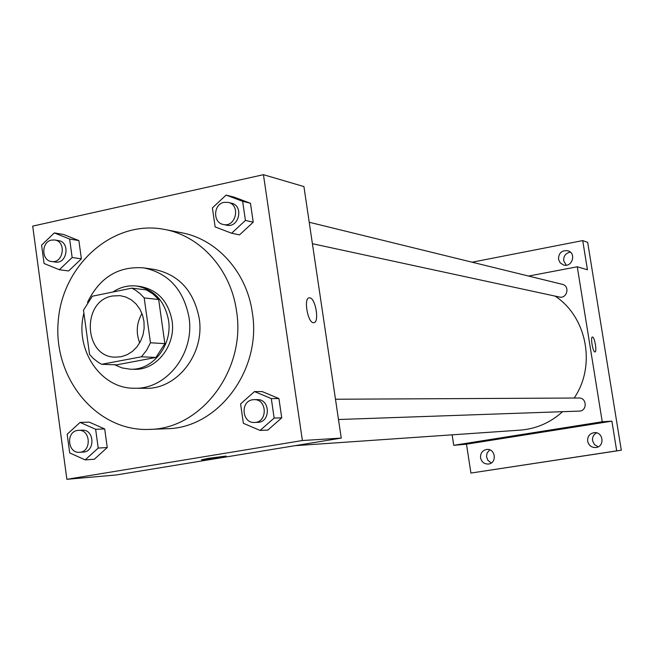 <?xml version="1.0" encoding="UTF-8"?>
<svg xmlns="http://www.w3.org/2000/svg" width="654" height="654" viewBox="0 0 654 654"><rect width="100%" height="100%" fill="white"/><g stroke="black" fill="none" stroke-linecap="round" stroke-linejoin="round"><path stroke-width="0.98" d="M139.711 342.835C135.803 332.714 136.555 322.953 141.975 313.544M112.521 295.992L120.083 295.649L125.92 297.047L131.323 299.851L136.04 303.93L139.842 309.105L142.531 315.105L143.986 321.662L144.125 328.447L142.948 335.126L140.504 341.38L136.923 346.898L132.378 351.427L127.089 354.738L121.317 356.683L115.333 357.166C83.745 357.329 81.21 300.783 112.521 295.992M83.499 310.143L89.557 354.435L93.44 358.605L98.77 362.684L101.672 364.303L141.411 356.798L146.578 350.307L150.461 342.77L144.182 297.905L140.209 293.752L135.73 290.319L131.846 288.144L92.32 296.229L83.499 310.143M150.461 342.77L164.865 343.652L158.669 299.532L144.182 297.905M158.669 299.532L153.036 293.998L146.488 289.926L131.846 288.144M164.865 343.652L155.946 357.444L141.411 356.798M101.672 364.303L116.731 364.826L155.946 357.444M114.581 364.744L122.151 367.949L130.211 369.199C152.66 370.63 172.697 345.271 168.528 320.239C164.669 300.775 154.042 289.37 136.629 286.043C128.184 285.095 120.295 287.081 112.97 292.003M136.629 286.043L140.25 286.493C157.598 289.812 168.192 301.167 172.043 320.558C176.204 345.476 156.232 370.736 133.857 369.306L130.211 369.199M83.908 313.168C74.303 349.211 100.593 388.942 134.471 388.231C166.598 389.596 194.982 353.135 188.981 317.247C183.496 289.518 168.43 273.061 143.757 267.887C118.456 265.908 99.694 277.41 87.481 302.369M134.471 388.231L145.221 388.321C177.038 389.67 205.127 353.667 199.176 318.212C193.748 290.826 178.82 274.566 154.401 269.448L143.757 267.887M236.503 310.936C230.96 269.808 200.614 235.988 164.685 229.464C113.355 219.106 62.032 264.829 58.173 321.809C53.244 378.715 96.939 431.763 149.259 429.408C201.416 429.147 246.354 369.42 236.503 310.936M164.685 229.464L181.681 232.783C217.022 239.201 246.869 272.358 252.33 312.661C262.025 369.96 217.864 428.468 166.557 428.738L149.259 429.408M260.112 430.438L267.829 430.087L281.735 417.849L278.923 398.548L262.246 391.607L254.496 391.566L240.582 403.943L243.37 423.318L260.112 430.438L274.14 418.078L271.304 398.58L254.496 391.566M85.184 459.885L94.323 459.255L107.248 447.549L104.697 428.942L89.263 422.149L80.09 422.41L67.174 434.24L69.7 452.928L85.184 459.885L98.206 448.064L95.639 429.269L80.09 422.41M66.871 479.308L302.393 440.526L263.439 174.692L32.7 226.121L66.871 479.308L116.093 474.984L341.249 438.098L302.393 440.526M231.606 233.233L239.536 234.876L253.229 222.213L250.474 203.271L234.058 197.116L226.088 195.088L212.395 207.907L215.133 226.913L231.606 233.233L245.422 220.439L242.642 201.301L226.088 195.088M59.326 269.726L68.645 270.952L81.374 258.853L78.872 240.574L63.675 234.508L54.323 232.93L41.594 245.168L44.08 263.513L59.326 269.726L72.161 257.504L69.643 239.045L54.323 232.93M341.249 438.098L303.922 186.57L263.439 174.692M309.326 297.823L309.743 297.84C315.62 298.061 319.634 322.724 313.781 322.675C307.887 323.877 303.203 297.701 309.334 297.823L309.743 297.84C315.612 298.061 319.626 322.708 313.781 322.675M208.315 458.348L225.973 456.075C228.63 456.214 203.149 460.089 201.538 459.787L208.315 458.348M225.973 456.067C228.622 456.206 203.149 460.081 201.538 459.778L201.424 459.746M555.082 296.099C586.981 316.92 596.301 365.848 574.163 398.033M562.587 411.685C550.325 422.721 536.182 428.877 520.143 430.136L294.889 445.693M335.486 399.234L578.929 398.008C587.03 397.64 587.357 411.145 579.248 411.104L338.494 419.516M309.219 222.254L562.342 284.335C570.206 285.929 567.108 299.033 559.35 297.022L312.399 243.705M452.127 434.828L453.737 445.309L602.236 421.765L577.269 266.783L528.596 276.053M453.737 445.309L466.474 444.189L470.929 473.063L621.3 450.222L616.689 450.859L611.891 421.16L602.236 421.765M621.3 450.222L587.676 242.356L582.722 240.59L472.123 262.205M577.269 266.783L587.431 269.767L582.722 240.59M592.401 337.014L592.516 337.014C594.649 336.957 597.167 352.065 595.017 351.942C592.925 352.555 590.21 336.867 592.426 337.014L592.524 337.014C594.625 336.949 597.151 351.934 595.034 351.934M466.474 444.189L611.891 421.16M529.446 433.512L538.847 432.22L529.446 433.512M538.847 432.22L524.018 434.501M587.652 441.213C587.406 436.431 589.581 433.569 594.175 432.646C603.348 431.468 605.073 446.772 595.851 447.524C591.494 447.63 588.755 445.529 587.652 441.213M480.551 457.833C480.314 453.197 482.366 450.41 486.707 449.47C495.503 448.211 497.293 463.253 488.432 464.029C484.238 464.144 481.614 462.084 480.551 457.833M470.929 473.063L616.689 450.859M558.491 259.213C558.671 252.894 561.827 250.081 567.942 250.784C576.714 253.229 572.127 267.846 563.503 264.968L560.184 262.843L558.491 259.213M489.764 449.87L487.099 452.985L486.494 456.533L487.819 460.277L491.317 462.942M570.337 252.125C565.694 253.082 563.486 255.959 563.699 260.766L566.241 265.197M596.644 432.858C593.57 434.534 592.213 437.142 592.573 440.698L594.478 444.63L598.214 446.805M54.715 239.993L58.492 240.607C70.436 241.996 67.198 264.241 55.377 262.05L51.592 261.518C41.21 260.635 41.218 241.792 51.592 240.083L54.715 239.993C66.692 241.383 63.446 263.717 51.592 261.518M68.645 270.952L81.374 258.853L72.161 257.504M81.374 258.853L78.872 240.574L69.643 239.045M78.872 240.574L63.675 234.508M78.594 430.332L82.314 430.193C94.495 429.196 95.419 451.865 83.189 452.061L79.477 452.282C67.73 453.541 65.727 431.942 77.442 430.455L78.594 430.332C90.816 429.326 91.74 452.094 79.477 452.282M94.323 459.255L107.248 447.549L98.206 448.064M107.248 447.549L104.697 428.942L95.639 429.269M104.697 428.942L89.263 422.149M228.246 202.397L231.459 203.19C244.122 205.716 239.012 228.442 226.529 225.164L223.292 224.469C212.656 222.752 213.269 204.13 224.028 202.356L228.246 202.397C240.95 204.939 235.816 227.756 223.292 224.469M239.536 234.876L253.229 222.213L245.422 220.439M253.229 222.213L250.474 203.271L242.642 201.301M250.474 203.271L234.058 197.116M254.128 399.643L257.267 399.627C270.404 398.989 270.821 422.451 257.66 422.345L254.52 422.451C241.98 423.465 240.059 401.376 252.534 399.782L254.128 399.643C267.314 398.997 267.731 422.558 254.52 422.451M267.829 430.087L281.735 417.849L274.14 418.078M281.735 417.849L278.923 398.548L271.304 398.58M278.923 398.548L262.246 391.607"/></g></svg>
